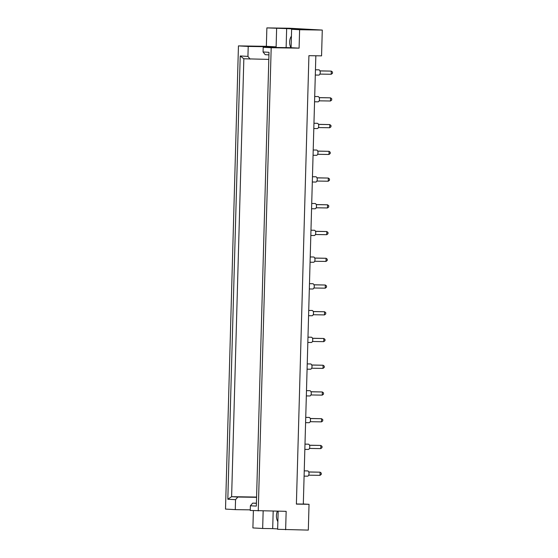 <?xml version="1.0" encoding="UTF-8"?>
<svg xmlns="http://www.w3.org/2000/svg" width="558" height="558" viewBox="0 0 558 558"><rect width="100%" height="100%" fill="white"/><g stroke="black" fill="none" stroke-linecap="round" stroke-linejoin="round"><path stroke-width="0.84" d="M253.381 510.64L252.9 527.931L262.665 528.475L263.153 510.982M299.611 29.727L291.618 29.281L291.102 47.702L299.095 48.148L299.611 29.727L322.28 30.069L321.561 55.863L308.916 55.667L296.389 504.118L309.034 504.306L303.322 503.993M309.034 504.306L308.316 530.1L277.647 529.312L278.156 511.212M285.64 529.758L286.156 511.33L250.256 510.465L250.389 505.771L252.676 503.128L256.415 503.337M227.824 499.243L240.212 55.967L247.933 56.4L248.212 46.44L238.447 45.895L225.509 509.084L235.274 509.628L235.553 499.668L227.824 499.243L231.619 496.683L237.841 497.032L235.553 499.668M291.102 47.702L263.195 47.277L263.062 51.971L269.012 52.306L256.338 506.099L250.389 505.771M258.249 510.912L271.188 47.723L263.195 47.277M291.618 29.281L301.648 29.435L286.659 28.598L266.87 27.9L266.354 46.321L276.119 46.865L248.212 46.44M266.354 46.321L238.447 45.895M299.095 48.148L271.188 47.723M250.27 509.859L235.274 509.628M266.87 27.9L289.539 28.242L322.28 30.069M273.183 511.135L272.695 528.628L277.661 528.907M272.695 528.628L262.665 528.475M276.629 28.444L276.119 46.865M296.396 503.972L303.315 504.076L315.842 55.772M256.422 503.183L252.676 503.128M256.582 497.317L237.841 497.032M256.589 497.059L231.619 496.683L243.846 58.764L268.816 59.392M247.933 56.4L250.075 59.106M286.659 28.598L286.128 47.625M268.942 54.886L265.203 54.677L263.062 51.971M290.99 47.702A7.373 4.136 90.9 0 1 291.422 36.2M277.863 521.577A7.373 4.136 90.9 0 1 277.41 511.198M240.212 55.967L243.846 58.764M307.556 470.91A2.637 1.479 90.9 0 1 307.591 470.91A2.637 1.479 90.9 0 1 307.618 470.91A2.637 1.479 90.9 0 1 309.02 473.596A2.637 1.479 90.9 0 1 307.507 476.176A2.637 1.479 90.9 0 1 307.472 476.176M308.741 471.949L320.104 472.187L321.289 473.128L321.255 474.391L320.013 475.339L308.693 475.172M308.762 472.012L320.104 472.187L320.013 475.339M257.287 472.145L257.252 473.407M308.302 444.175A2.637 1.479 90.9 0 1 308.337 444.175A2.637 1.479 90.9 0 1 308.365 444.175A2.637 1.479 90.9 0 1 309.767 446.86A2.637 1.479 90.9 0 1 308.253 449.441A2.637 1.479 90.9 0 1 308.218 449.434M309.488 445.214L320.85 445.444L322.036 446.393L322.001 447.655L320.759 448.604L309.439 448.43M309.509 445.277L320.85 445.444L320.759 448.604M258.033 445.403L257.998 446.665M309.048 417.433A2.637 1.479 90.9 0 1 309.083 417.433A2.637 1.479 90.9 0 1 309.111 417.433A2.637 1.479 90.9 0 1 310.513 420.118A2.637 1.479 90.9 0 1 308.999 422.699A2.637 1.479 90.9 0 1 308.965 422.699M310.234 418.472L321.596 418.709L322.782 419.651L322.747 420.913L321.506 421.869L310.185 421.695M310.255 418.535L321.596 418.709L321.506 421.869M258.779 418.667L258.745 419.93M309.795 390.698A2.637 1.479 90.9 0 1 309.829 390.698A2.637 1.479 90.9 0 1 309.864 390.698A2.637 1.479 90.9 0 1 311.266 393.383A2.637 1.479 90.9 0 1 309.746 395.964A2.637 1.479 90.9 0 1 309.711 395.957M310.98 391.737L322.343 391.967L323.528 392.916L323.494 394.178L322.252 395.127L310.932 394.952M311.001 391.8L322.343 391.967L322.252 395.127M259.526 391.925L259.491 393.188M310.541 363.955A2.637 1.479 90.9 0 1 310.576 363.955A2.637 1.479 90.9 0 1 310.611 363.955A2.637 1.479 90.9 0 1 312.013 366.641A2.637 1.479 90.9 0 1 310.492 369.222A2.637 1.479 90.9 0 1 310.464 369.222M311.727 364.995L323.089 365.232L324.275 366.174L324.24 367.436L322.998 368.392L311.678 368.217M311.755 365.058L323.089 365.232L322.998 368.392M260.272 365.19L260.237 366.453M311.287 337.22A2.637 1.479 90.9 0 1 311.322 337.22A2.637 1.479 90.9 0 1 311.357 337.22A2.637 1.479 90.9 0 1 312.759 339.906A2.637 1.479 90.9 0 1 311.238 342.486A2.637 1.479 90.9 0 1 311.211 342.479L307.835 342.431M312.473 338.26L323.835 338.49L325.021 339.438L324.986 340.701L323.745 341.649L312.424 341.475M312.501 338.322L323.835 338.49L323.745 341.649M261.025 338.448L260.991 339.71M312.034 310.478A2.637 1.479 90.9 0 1 312.068 310.478A2.637 1.479 90.9 0 1 312.103 310.478A2.637 1.479 90.9 0 1 313.505 313.164A2.637 1.479 90.9 0 1 311.992 315.744A2.637 1.479 90.9 0 1 311.957 315.744M313.219 311.517L324.582 311.755L325.767 312.696L325.733 313.959L324.498 314.914L313.171 314.74M313.247 311.58L324.582 311.755L324.498 314.914M261.772 311.713L261.737 312.975M312.78 283.743A2.637 1.479 90.9 0 1 312.815 283.743A2.637 1.479 90.9 0 1 312.85 283.743A2.637 1.479 90.9 0 1 314.252 286.428A2.637 1.479 90.9 0 1 312.738 289.009A2.637 1.479 90.9 0 1 312.703 289.002M313.966 284.782L325.328 285.012L326.514 285.961L326.479 287.224L325.244 288.172L313.917 287.998M313.994 284.845L325.328 285.012L325.244 288.172M262.518 284.971L262.483 286.233M313.526 257.001A2.637 1.479 90.9 0 1 313.561 257.001A2.637 1.479 90.9 0 1 313.596 257.001A2.637 1.479 90.9 0 1 314.998 259.686A2.637 1.479 90.9 0 1 313.484 262.267A2.637 1.479 90.9 0 1 313.45 262.267M314.712 258.047L326.074 258.277L327.267 259.219L327.225 260.481L325.991 261.437L314.663 261.263M314.74 258.103L326.074 258.277L325.991 261.437M263.264 258.235L263.23 259.498M314.273 230.266A2.637 1.479 90.9 0 1 314.307 230.266A2.637 1.479 90.9 0 1 314.342 230.266A2.637 1.479 90.9 0 1 315.744 232.951A2.637 1.479 90.9 0 1 314.231 235.532A2.637 1.479 90.9 0 1 314.196 235.532M315.458 231.305L326.821 231.535L328.013 232.484L327.978 233.746L326.737 234.695L315.409 234.52M315.486 231.368L326.821 231.535L326.737 234.695M264.011 231.493L263.976 232.756M315.019 203.524A2.637 1.479 90.9 0 1 315.054 203.524A2.637 1.479 90.9 0 1 315.089 203.524A2.637 1.479 90.9 0 1 316.491 206.209A2.637 1.479 90.9 0 1 314.977 208.79A2.637 1.479 90.9 0 1 314.942 208.79M316.212 204.57L327.574 204.8L328.76 205.742L328.725 207.004L327.483 207.96L316.163 207.785M316.233 204.626L327.574 204.8L327.483 207.96M264.757 204.758L264.722 206.021M315.772 176.788A2.637 1.479 90.9 0 1 315.8 176.788A2.637 1.479 90.9 0 1 315.835 176.788A2.637 1.479 90.9 0 1 317.237 179.474A2.637 1.479 90.9 0 1 315.723 182.054A2.637 1.479 90.9 0 1 315.689 182.054M316.958 177.828L328.32 178.058L329.506 179.006L329.471 180.269L328.23 181.217L316.909 181.05M316.979 177.89L328.32 178.058L328.23 181.217M265.503 178.016L265.469 179.278M316.519 150.046A2.637 1.479 90.9 0 1 316.546 150.046A2.637 1.479 90.9 0 1 316.581 150.046A2.637 1.479 90.9 0 1 317.983 152.732A2.637 1.479 90.9 0 1 316.47 155.312A2.637 1.479 90.9 0 1 316.435 155.312M317.704 151.092L329.067 151.323L330.252 152.264L330.217 153.527L328.976 154.482L317.655 154.308M317.725 151.148L329.067 151.323L328.976 154.482M266.25 151.281L266.215 152.543M317.265 123.311A2.637 1.479 90.9 0 1 317.3 123.311A2.637 1.479 90.9 0 1 317.328 123.311A2.637 1.479 90.9 0 1 318.73 125.996A2.637 1.479 90.9 0 1 317.216 128.577A2.637 1.479 90.9 0 1 317.181 128.577M318.451 124.35L329.813 124.58L330.999 125.529L330.964 126.792L329.722 127.74L318.402 127.573M318.472 124.413L329.813 124.58L329.722 127.74M266.996 124.539L266.961 125.808M318.011 96.569A2.637 1.479 90.9 0 1 318.046 96.569A2.637 1.479 90.9 0 1 318.074 96.576A2.637 1.479 90.9 0 1 319.476 99.254A2.637 1.479 90.9 0 1 317.962 101.835A2.637 1.479 90.9 0 1 317.927 101.835M319.197 97.615L330.559 97.845L331.745 98.787L331.71 100.056L330.469 101.005L319.148 100.831M319.218 97.671L330.559 97.845L330.469 101.005M267.742 97.803L267.707 99.066M318.757 69.834A2.637 1.479 90.9 0 1 318.792 69.834A2.637 1.479 90.9 0 1 318.82 69.834A2.637 1.479 90.9 0 1 320.229 72.519A2.637 1.479 90.9 0 1 318.709 75.1A2.637 1.479 90.9 0 1 318.674 75.1M319.943 70.873L331.306 71.11L332.491 72.052L332.456 73.314L331.215 74.263L319.894 74.095M319.964 70.936L331.306 71.11L331.215 74.263M268.489 71.061L268.454 72.331M307.591 470.91L304.243 470.861M307.507 476.176L304.096 476.127M308.337 444.175L304.989 444.119M308.253 449.441L304.842 449.385M309.083 417.433L305.735 417.384M308.999 422.699L305.589 422.65M309.829 390.698L306.488 390.642M309.746 395.964L306.335 395.908M310.576 363.955L307.235 363.907M310.492 369.222L307.088 369.173M311.322 337.22L307.981 337.165M312.068 310.478L308.727 310.429M311.992 315.744L308.581 315.695M312.815 283.743L309.474 283.687M312.738 289.009L309.327 288.953M313.561 257.001L310.22 256.952M313.484 262.267L310.074 262.218M314.307 230.266L310.966 230.21M314.231 235.532L310.82 235.476M315.054 203.524L311.713 203.475M314.977 208.79L311.566 208.741M315.8 176.788L312.459 176.74M315.723 182.054L312.313 181.999M316.546 150.046L313.205 149.997M316.47 155.312L313.059 155.263M317.3 123.311L313.952 123.262M317.216 128.577L313.805 128.521M318.046 96.569L314.698 96.52M317.962 101.835L314.552 101.786M318.792 69.834L315.444 69.785M318.709 75.1L315.298 75.044"/></g></svg>
